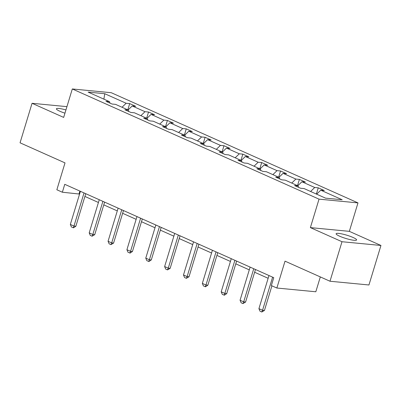 <?xml version="1.0" encoding="UTF-8"?>
<svg xmlns="http://www.w3.org/2000/svg" width="401" height="401" viewBox="0 0 401 401"><rect width="100%" height="100%" fill="white"/><g stroke="black" fill="none" stroke-linecap="round" stroke-linejoin="round"><path stroke-width="0.6" d="M65.939 109.934A10.712 1.704 16.9 0 0 56.396 108.801A10.712 1.704 16.9 0 0 59.904 111.267A10.712 1.704 16.9 0 0 64.957 113.172M339.627 236.199A10.712 1.704 16.9 0 0 350.389 239.673A10.712 1.704 16.9 0 0 356.609 239.958A10.712 1.704 16.9 0 0 353.101 237.492A10.712 1.704 16.9 0 0 342.339 234.019A10.712 1.704 16.9 0 0 336.118 233.733A10.712 1.704 16.9 0 0 339.627 236.199M380.95 245.467L349.341 231.347L310.384 227.608L341.998 241.723L380.95 245.467L368.945 284.981L329.993 281.241L285.021 261.156L276.86 288.028L315.813 291.773L320.324 276.921M341.998 241.723L329.993 281.241M66.937 106.646L32.055 103.298L20.05 142.811L65.017 162.896L56.852 189.768L62.355 192.224L79.573 194.064M357.983 202.896L111.262 92.706L72.31 88.962L319.031 199.152L357.983 202.896L349.341 231.347M122.024 107.252L126.155 103.268L129.683 103.608L127.789 109.829M103.884 99.152L104.756 93.714L126.155 103.268M128.069 109.954L132.2 105.964L135.723 106.305L129.683 103.608M132.2 105.964L145.012 111.689L148.54 112.029L146.651 118.25M146.926 118.375L151.057 114.39L154.585 114.726L148.54 112.029M151.057 114.39L163.869 120.11L167.397 120.45L165.508 126.676M165.783 126.796L169.914 122.811L173.443 123.152L167.397 120.45M169.914 122.811L182.726 128.536L186.254 128.871L184.365 135.097M184.64 135.222L188.771 131.232L192.3 131.573L186.254 128.871M188.771 131.232L201.583 136.957L205.111 137.297L203.222 143.518M203.497 143.643L207.628 139.653L211.157 139.994L205.111 137.297M207.628 139.653L220.445 145.378L223.969 145.718L222.079 151.939M222.355 152.064L226.485 148.079L230.014 148.415L223.969 145.718M226.485 148.079L239.302 153.799L242.826 154.139L240.936 160.365M241.212 160.485L245.342 156.5L248.871 156.841L242.826 154.139M245.342 156.5L258.159 162.225L261.683 162.56L259.793 168.786M260.074 168.906L264.204 164.921L267.728 165.262L261.683 162.56M264.204 164.921L277.016 170.646L280.54 170.986L278.65 177.207M278.931 177.332L283.061 173.342L286.585 173.683L280.54 170.986M283.061 173.342L295.873 179.067L299.402 179.407L297.507 185.628M297.788 185.753L301.918 181.768L305.442 182.104L299.402 179.407M301.918 181.768L314.73 187.488L318.259 187.828L316.364 194.054M316.645 194.174L320.775 190.189L324.299 190.53L318.259 187.828M320.775 190.189L342.168 199.743L325.537 198.149L304.138 188.59L300.615 188.254L294.57 185.553L298.098 185.894L285.281 180.169L281.758 179.828L275.713 177.132L279.236 177.468L266.424 171.748L262.901 171.407L256.856 168.711L260.379 169.047L247.567 163.322L244.039 162.986L237.999 160.285L241.522 160.626L228.71 154.901L225.182 154.565L219.141 151.864L222.665 152.205L209.853 146.48L206.325 146.139L200.279 143.443L203.808 143.779L190.996 138.059L187.468 137.718L181.422 135.022L184.951 135.358L172.139 129.633L168.61 129.297L162.565 126.596L166.094 126.937L153.282 121.212L149.753 120.876L143.708 118.175L147.237 118.516L134.42 112.791L130.896 112.45L124.851 109.754L128.38 110.09L115.563 104.37L112.039 104.029L105.994 101.333L109.523 101.669L88.125 92.115L104.756 93.714M276.86 288.028L271.357 285.572L273.758 277.667L64.756 184.32L62.355 192.224M128.876 111.548L128.38 110.09M140.881 115.673L145.012 111.689M147.733 119.974L147.237 118.516M159.738 124.099L163.869 120.11M166.59 128.395L166.094 126.937M178.595 132.52L182.726 128.536M185.447 136.816L184.951 135.358M197.452 140.941L201.583 136.957M204.304 145.237L203.808 143.779M216.314 149.362L220.445 145.378M223.162 153.658L222.665 152.205M235.171 157.788L239.302 153.799M242.019 162.084L241.522 160.626M254.028 166.209L258.159 162.225M260.876 170.505L260.379 169.047M272.886 174.63L277.016 170.646M279.733 178.926L279.236 177.468M291.743 183.051L295.873 179.067M298.595 187.347L298.098 185.894M310.6 191.477L314.73 187.488M310.384 227.608L319.031 199.152M32.055 103.298L63.669 117.413L72.31 88.962M84.917 196.45L98.43 202.485M103.774 204.876L117.287 210.911M122.631 213.297L136.145 219.332M141.488 221.718L155.002 227.753M160.345 230.139L173.859 236.174M179.202 238.565L192.716 244.6M198.059 246.986L211.573 253.021M216.916 255.407L230.43 261.442M235.773 263.828L249.287 269.863M254.635 272.254L268.149 278.289M79.879 191.076L79.042 193.828M110.019 103.127L109.523 101.669M272.61 277.156L262.545 310.284L264.439 310.464L261.803 312.008L259.988 311.196L258.916 308.66L268.981 275.537M271.923 285.823L264.439 310.464M258.916 308.66L262.545 310.284L261.803 312.008M253.753 268.73L243.688 301.858L245.582 302.043L242.946 303.587L241.131 302.775L240.059 300.239L250.124 267.111M255.467 269.497L245.582 302.043M240.059 300.239L243.688 301.858L242.946 303.587M234.896 260.309L224.831 293.437L226.725 293.617L224.405 295.191L222.274 294.354L221.202 291.818L231.267 258.69M236.61 261.076L226.725 293.617M221.202 291.818L224.831 293.437L224.089 295.161M216.039 251.888L205.974 285.016L207.868 285.196L205.548 286.77L203.417 285.933L202.345 283.397L212.41 250.269M217.753 252.655L207.868 285.196M202.345 283.397L205.974 285.016L205.232 286.74M197.177 243.467L187.117 276.595L189.011 276.775L186.375 278.319L184.56 277.507L183.488 274.971L193.553 241.848M198.896 244.234L189.011 276.775M183.488 274.971L187.117 276.595L186.375 278.319M178.32 235.041L168.255 268.169L170.149 268.354L167.518 269.898L165.703 269.086L164.631 266.55L174.696 233.422M180.039 235.808L170.149 268.354M164.631 266.55L168.255 268.169L167.518 269.898M159.463 226.62L149.398 259.748L151.292 259.928L148.971 261.502L146.846 260.665L145.774 258.129L155.839 225.001M161.182 227.387L151.292 259.928M145.774 258.129L149.398 259.748L148.656 261.472M140.606 218.199L130.541 251.327L132.435 251.507L130.114 253.081L127.989 252.244L126.916 249.708L136.982 216.58M142.325 218.966L132.435 251.507M126.916 249.708L130.541 251.327L129.799 253.051M121.749 209.778L111.684 242.906L113.578 243.086L110.942 244.63L109.127 243.818L108.059 241.282L118.125 208.159M123.468 210.545L113.578 243.086M108.059 241.282L111.684 242.906L110.942 244.63M102.892 201.352L92.826 234.48L94.721 234.665L92.085 236.209L90.27 235.397L89.202 232.861L99.263 199.733M104.611 202.119L94.721 234.665M89.202 232.861L92.826 234.48L92.085 236.209M84.035 192.931L73.969 226.059L75.864 226.239L73.543 227.813L71.413 226.976L70.34 224.44L80.406 191.312M85.749 193.698L75.864 226.239M70.34 224.44L73.969 226.059L73.228 227.783"/></g></svg>
